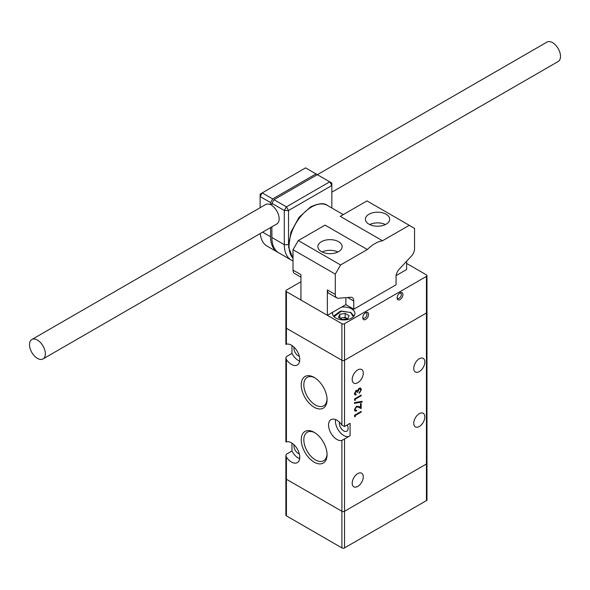 <?xml version="1.0" encoding="UTF-8"?>
<svg xmlns="http://www.w3.org/2000/svg" width="590" height="590" viewBox="0 0 590 590"><rect width="100%" height="100%" fill="white"/><g stroke="black" fill="none" stroke-linecap="round" stroke-linejoin="round"><path stroke-width="0.89" d="M331.853 192.185L558.177 61.515A11.21 6.468 -120 0 0 560.5 56.389A11.21 6.468 -120 0 0 555.61 45.105A11.21 6.468 -120 0 0 546.974 42.104L317.346 174.677M271.887 203.985L270.567 204.745A11.21 6.468 -120 0 0 265.618 204.538L31.823 339.523A11.21 6.468 60 0 1 40.459 342.525A11.21 6.468 60 0 1 45.349 353.808A11.21 6.468 60 0 1 43.026 358.934A11.21 6.468 60 0 1 34.39 355.932A11.21 6.468 60 0 1 29.5 344.656A11.21 6.468 60 0 1 31.823 339.523M43.026 358.934L276.828 223.957A11.21 6.468 -120 0 0 279.151 218.824A11.21 6.468 -120 0 0 271.887 205.512L271.887 203.344L273.996 199.686L317.324 174.669L305.568 167.885L262.24 192.893L272.676 198.919L316.004 173.903M300.944 277.197L294.565 273.509A7.471 4.314 -60 0 1 293.016 270.087L293.016 249.71L298.304 240.558L325.06 225.115L367.327 249.518A31.757 18.334 -60 0 1 374.916 243.611A31.757 18.334 -60 0 1 382.504 240.75L340.231 216.353L366.987 200.902L409.261 225.306L382.504 240.75M385.425 224.547A12.139 7.014 0 0 0 369.687 224.547M368.971 224.163A12.139 7.014 180 0 1 365.417 219.207A12.139 7.014 180 0 1 372.91 212.732A12.139 7.014 180 0 1 386.14 214.251A12.139 7.014 180 0 1 389.695 219.207A12.139 7.014 180 0 1 382.202 225.682A12.139 7.014 180 0 1 368.971 224.163M321.417 241.701A12.139 7.014 180 0 1 334.648 240.182A12.139 7.014 180 0 1 342.148 246.657A12.139 7.014 180 0 1 338.586 251.613A12.139 7.014 180 0 1 325.356 253.132A12.139 7.014 180 0 1 317.863 246.657A12.139 7.014 180 0 1 321.417 241.701M337.871 251.996A12.139 7.014 0 0 0 322.133 251.996M271.887 226.811L271.887 237.505L284.299 244.673L284.299 210.512L271.887 203.344M270.567 204.745L270.567 202.577L260.131 196.559L260.131 207.709M278.2 252.498A33.623 19.411 -60 0 1 277.529 252.137A33.623 19.411 -60 0 1 270.567 236.745L270.567 227.57M270.567 202.577L272.676 198.919M293.016 260.891A33.623 19.411 -60 0 1 291.268 260.072L278.849 252.904A33.623 19.411 -60 0 1 271.887 237.505M260.256 233.522A33.623 19.411 120 0 0 267.093 246.111L277.529 252.137M291.268 260.072A33.623 19.411 -60 0 1 284.299 244.673L288.51 244.673M273.996 199.686L286.416 206.854L329.736 181.838L331.853 183.055L331.853 208.005M288.525 244.061L288.525 210.512L331.853 185.496L329.736 181.838L317.324 174.669M286.416 206.854L284.299 210.512L288.525 210.512L286.416 206.854M260.131 194.117L260.131 196.559L262.24 192.893L260.131 194.117M367.327 249.518L340.57 264.962L335.29 274.114L335.29 294.491A7.471 4.314 120 0 0 336.838 297.913A7.471 4.314 120 0 0 338.49 298.252L350.578 297.257A7.471 4.314 -60 0 1 352.23 297.596A7.471 4.314 -60 0 1 353.779 301.018L353.779 309.197L396.045 284.793L396.045 276.614A7.471 4.314 -60 0 1 399.253 269.158L411.341 256.193A7.471 4.314 120 0 0 414.541 248.737L414.541 228.359L409.261 225.306M298.304 240.558L340.57 264.962M293.016 249.71L335.29 274.114M293.016 270.087L300.944 274.667L300.944 300.045L327.362 315.296L327.362 289.919A7.471 4.314 120 0 0 328.91 293.341L336.838 297.913M353.779 309.197L345.858 304.617L327.362 315.296M406.613 261.259L406.613 269.542L396.119 275.604M345.858 297.648L345.858 304.617M397.107 297.906A4.108 2.375 120 0 0 400.013 299.587A4.108 2.375 120 0 0 402.918 294.55A4.108 2.375 120 0 0 400.013 292.876A4.108 2.375 120 0 0 397.107 297.906M397.136 297.397A2.987 1.726 120 0 0 399.4 298.098A2.987 1.726 120 0 0 401.333 294.55A2.987 1.726 120 0 0 399.585 293.156M362.762 317.737A4.108 2.375 120 0 0 365.667 319.411A4.108 2.375 120 0 0 368.573 314.382A4.108 2.375 120 0 0 365.667 312.7A4.108 2.375 120 0 0 362.762 317.737M362.791 317.221A2.987 1.726 120 0 0 365.055 317.929A2.987 1.726 120 0 0 366.987 314.382A2.987 1.726 120 0 0 365.24 312.988M341.514 307.125A11.21 6.468 180 0 1 354.951 313.467A11.21 6.468 180 0 1 351.67 318.04A11.21 6.468 180 0 1 339.449 319.441A11.21 6.468 180 0 1 332.531 313.467A11.21 6.468 180 0 1 332.753 312.184M300.944 281.74L286.416 290.125A1.866 1.077 0 0 0 285.87 290.892A1.866 1.077 0 0 0 286.416 291.652L341.89 323.681A1.866 1.077 0 0 0 344.531 323.681L344.531 360.291A1.866 1.077 180 0 1 341.89 360.291L286.416 328.261A1.866 1.077 180 0 1 285.87 327.494A1.866 1.077 0 0 0 286.416 328.261L341.89 360.291A1.866 1.077 0 0 0 344.531 360.291L426.43 313.01A1.866 1.077 0 0 0 426.976 312.243A1.866 1.077 180 0 1 426.43 313.01L426.43 464.005L344.531 511.287A1.866 1.077 180 0 1 341.89 511.287A1.866 1.077 0 0 0 344.531 511.287L426.43 464.005A1.866 1.077 0 0 0 426.976 463.246A1.866 1.077 180 0 1 426.43 464.005L426.43 500.615L344.531 547.896L344.531 438.96L350.084 435.759L350.084 423.31L344.531 426.518L344.531 360.291L426.43 313.01L426.43 276.4A1.866 1.077 0 0 0 426.976 275.641A1.866 1.077 0 0 0 426.43 274.874L406.613 263.435M344.531 323.681L426.43 276.4M347.517 318.792A4.779 2.758 0 0 0 347.119 318.526A4.779 2.758 0 0 0 342.502 317.811A4.779 2.758 0 0 0 340.415 318.497M349.074 315.687L347.643 318.77L342.311 319.596L338.409 317.339L339.84 314.264L345.172 313.438L349.074 315.687M347.562 318.784L345.172 317.398L345.172 313.438M339.921 318.217L345.172 317.398M339.84 314.264L339.84 318.165M286.416 291.652L286.416 344.236A11.771 6.792 -120 0 1 295.14 348.336A11.771 6.792 -120 0 1 299.757 359.605A11.771 6.792 -120 0 1 297.316 364.989A11.771 6.792 -120 0 1 286.416 359.568L286.416 441.851A11.771 6.792 -120 0 1 295.14 445.952A11.771 6.792 -120 0 1 299.757 457.221A11.771 6.792 -120 0 1 297.316 462.604A11.771 6.792 -120 0 1 286.416 457.184L286.416 479.257A1.866 1.077 180 0 1 285.87 478.497A1.866 1.077 0 0 0 286.416 479.257L341.89 511.287L341.89 547.896L286.416 515.867L286.416 479.257L341.89 511.287L341.89 440.406A11.771 6.792 60 0 1 330.599 432.529A11.771 6.792 60 0 1 330.99 419.652A11.771 6.792 60 0 1 341.89 425.073L344.531 426.518M286.416 457.184L285.87 455.465L285.87 515.1A1.866 1.077 0 0 0 286.416 515.867M426.43 500.615A1.866 1.077 0 0 0 426.976 499.848L426.976 275.641M341.89 547.896A1.866 1.077 0 0 0 344.531 547.896M413.745 423.281A7.847 4.528 120 0 0 415.375 426.872A7.847 4.528 120 0 0 421.422 424.771A7.847 4.528 120 0 0 424.844 416.879A7.847 4.528 120 0 0 423.222 413.288A7.847 4.528 120 0 0 417.174 415.39A7.847 4.528 120 0 0 413.745 423.281M352.193 379.51A7.847 4.528 120 0 0 353.823 383.102A7.847 4.528 120 0 0 359.863 381A7.847 4.528 120 0 0 363.293 373.101A7.847 4.528 120 0 0 361.663 369.51A7.847 4.528 120 0 0 355.623 371.612A7.847 4.528 120 0 0 352.193 379.51M352.193 483.225A7.847 4.528 120 0 0 353.823 486.816A7.847 4.528 120 0 0 359.863 484.715A7.847 4.528 120 0 0 363.293 476.816A7.847 4.528 120 0 0 361.663 473.224A7.847 4.528 120 0 0 355.623 475.326A7.847 4.528 120 0 0 352.193 483.225M413.745 368.374A7.847 4.528 120 0 0 415.375 371.966A7.847 4.528 120 0 0 421.422 369.864A7.847 4.528 120 0 0 424.844 361.965A7.847 4.528 120 0 0 423.222 358.373A7.847 4.528 120 0 0 417.174 360.475A7.847 4.528 120 0 0 413.745 368.374M339.508 422.248A6.165 3.562 -120 0 0 339.383 423.362A6.165 3.562 -120 0 0 342.075 429.564A6.165 3.562 -120 0 0 346.824 431.216A6.165 3.562 -120 0 0 348.1 428.392A6.165 3.562 -120 0 0 347.259 424.94M299.329 356.316A6.165 3.562 60 0 1 298.304 355.866A6.165 3.562 60 0 1 294.063 347.2M299.329 453.931A6.165 3.562 60 0 1 293.945 445.929A6.165 3.562 60 0 1 294.063 444.816M314.817 432.721A16.439 9.492 -120 0 0 307.228 432.249A16.439 9.492 -120 0 0 303.82 439.771A16.439 9.492 -120 0 0 315.444 459.905A16.439 9.492 -120 0 0 323.667 460.716A16.439 9.492 -120 0 0 327.052 453.909M314.153 432.315A18.268 10.546 -120 0 0 301.239 439.771A18.268 10.546 -120 0 0 314.153 462.14A18.268 10.546 -120 0 0 327.067 454.684A18.268 10.546 -120 0 0 314.153 432.315L314.153 432.315M314.817 377.807A16.439 9.492 -120 0 0 307.228 377.334A16.439 9.492 -120 0 0 303.82 384.864A16.439 9.492 -120 0 0 315.444 404.998A16.439 9.492 -120 0 0 323.667 405.809A16.439 9.492 -120 0 0 327.052 399.002M314.153 377.408A18.268 10.546 -120 0 0 301.239 384.864A18.268 10.546 -120 0 0 314.153 407.233A18.268 10.546 -120 0 0 327.067 399.777A18.268 10.546 -120 0 0 314.153 377.408L314.153 377.408M356.094 394.209L355.077 393.198L356.117 391.067L357.201 392.402L357.872 392.011L359.273 388.854L360.195 388.788L360.667 389.99L359.399 393.279L361.346 389.614L360.704 388.065L359.214 388.205L357.481 390.492L356.117 390.381L354.406 393.604L354.959 394.872L356.094 394.894L356.094 394.209L355.328 394.017M356.117 391.067L356.729 391.015L356.117 391.067M362.105 401.355L354.406 402.616L354.406 403.339L362.105 402.078L362.105 401.355M354.575 415.227L354.575 416.643L355.246 416.695L355.246 415.522L361.176 412.1L361.176 411.414L354.575 415.227M356.603 410.928L356.603 410.242L355.505 410.36L355.077 409.357L356.419 406.93L358.447 407.203L361.176 408.582L361.176 403.398L360.497 403.789L360.497 407.336L358.735 406.451L356.367 406.274L354.406 409.711L355.01 411.097L356.603 410.928L354.885 411.009M354.575 398.899L354.575 400.315L355.246 400.367L355.246 399.194L361.176 395.772L361.176 395.086L354.575 398.899M355.077 393.198L355.829 394.054M355.829 394.216L356.094 394.894M355.829 394.74L354.833 394.784M360.564 387.999L361.346 389.614M361.08 389.459L359.133 393.124M360.048 388.722L359.273 388.854M359.008 388.707L357.872 392.011M357.614 391.856L357.186 392.099M355.851 390.919L354.819 393.051M361.847 401.399L362.105 402.078M361.847 401.93L354.406 403.14M355.246 416.695L354.575 416.511M360.91 411.569L361.176 412.1M360.91 411.945L355.246 415.522M354.988 415.367L354.988 416.547M355.077 409.357L355.379 410.264M356.338 410.352L356.338 410.773M360.91 403.553L361.176 408.582M360.91 408.428L358.447 407.203M358.182 407.048L356.419 406.93M356.154 406.775L354.819 409.202M355.246 400.367L354.575 400.182M360.91 395.241L361.176 395.772M360.91 395.617L355.246 399.194M354.988 399.039L354.988 400.219M349.132 436.305A11.771 6.792 60 0 1 339.648 431.88A11.771 6.792 60 0 1 335.526 419.579M344.531 438.96L341.89 440.406M285.87 455.465L286.416 454.219L291.962 451.011L291.962 443.127M286.416 359.568L285.87 357.85L286.416 356.596L291.962 353.395L291.962 345.511M291.962 451.011A11.771 6.792 -120 0 0 299.639 458.703L299.639 456.999A4.668 2.699 180 0 0 299.757 457.198M291.962 353.395A11.771 6.792 -120 0 0 299.646 361.095M293.016 258.317A31.757 18.334 -60 0 1 291.63 232.349A31.757 18.334 -60 0 1 311.513 207.002A31.757 18.334 -60 0 1 327.391 205.431L343.269 214.598M262.616 232.158L270.567 236.745M327.362 289.919L335.29 294.491M353.779 301.018L347.68 297.493M341.89 323.681L341.89 425.073M334.036 316.697L341.492 311.055L350.608 312.553L353.447 316.697M293.016 258.391L288.584 247.24L290.885 232.209L298.983 217.371L310.576 206.913C318.689 203.233 324.294 202.739 327.391 205.431M285.87 344.427L285.87 290.892M353.926 316.166L350.888 312.523L340.371 311.144L333.557 316.166M285.87 357.85L285.87 442.043"/></g></svg>
